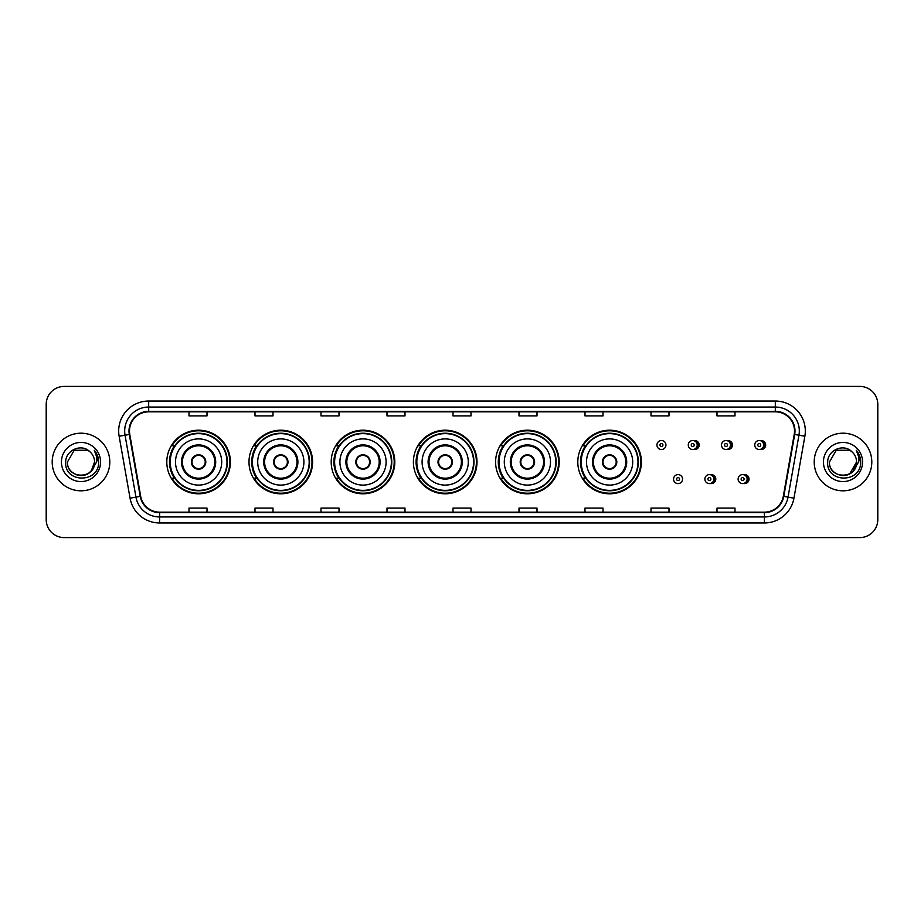 <?xml version="1.0" encoding="UTF-8"?>
<svg xmlns="http://www.w3.org/2000/svg" width="924" height="924" viewBox="0 0 924 924"><rect width="100%" height="100%" fill="white"/><g stroke="black" fill="none" stroke-linecap="round" stroke-linejoin="round"><path stroke-width="1.39" d="M577.8 462A31.797 31.797 0 0 0 609.597 493.797A31.797 31.797 0 0 0 641.395 462A31.797 31.797 0 0 0 609.597 430.203A31.797 31.797 0 0 0 577.8 462M495.599 462A31.797 31.797 0 0 0 527.396 493.797A31.797 31.797 0 0 0 559.205 462A31.797 31.797 0 0 0 527.396 430.203A31.797 31.797 0 0 0 495.599 462M413.398 462A31.797 31.797 0 0 0 445.195 493.797A31.797 31.797 0 0 0 477.003 462A31.797 31.797 0 0 0 445.195 430.203A31.797 31.797 0 0 0 413.398 462M331.196 462A31.797 31.797 0 0 0 363.005 493.797A31.797 31.797 0 0 0 394.802 462A31.797 31.797 0 0 0 363.005 430.203A31.797 31.797 0 0 0 331.196 462M248.995 462A31.797 31.797 0 0 0 280.804 493.797A31.797 31.797 0 0 0 312.601 462A31.797 31.797 0 0 0 280.804 430.203A31.797 31.797 0 0 0 248.995 462M166.805 462A31.797 31.797 0 0 0 198.602 493.797A31.797 31.797 0 0 0 230.399 462A31.797 31.797 0 0 0 198.602 430.203A31.797 31.797 0 0 0 166.805 462M710.337 483.495A4.505 4.505 0 0 0 715.8 479.106A4.505 4.505 0 0 0 710.337 474.705M743.577 483.495A4.505 4.505 0 0 0 749.041 479.106A4.505 4.505 0 0 0 743.577 474.705M693.716 449.422A4.505 4.505 0 0 0 699.179 445.022A4.505 4.505 0 0 0 693.716 440.621A4.505 4.505 0 0 1 692.757 449.514A4.505 4.505 0 0 1 688.264 445.022A4.505 4.505 0 0 1 692.757 440.517A4.505 4.505 0 0 1 693.716 449.422A4.505 4.505 0 0 0 692.757 440.517A4.505 4.505 0 0 0 688.264 445.022M726.957 449.422A4.505 4.505 0 0 0 732.42 445.022A4.505 4.505 0 0 0 726.957 440.621A4.505 4.505 0 0 1 725.998 449.514A4.505 4.505 0 0 1 721.505 445.022A4.505 4.505 0 0 1 725.998 440.517A4.505 4.505 0 0 1 726.957 449.422A4.505 4.505 0 0 0 725.998 440.517A4.505 4.505 0 0 0 721.505 445.022M760.198 449.422A4.505 4.505 0 0 0 765.661 445.022A4.505 4.505 0 0 0 760.198 440.621A4.505 4.505 0 0 1 759.239 449.514A4.505 4.505 0 0 1 754.735 445.022A4.505 4.505 0 0 1 759.239 440.517A4.505 4.505 0 0 1 760.198 449.422A4.505 4.505 0 0 0 759.239 440.517A4.505 4.505 0 0 0 754.735 445.022M174.428 478.205A29.094 29.094 0 0 1 174.428 445.795M256.629 478.205A29.094 29.094 0 0 1 256.629 445.795M338.831 478.205A29.094 29.094 0 0 1 338.831 445.795M421.021 478.205A29.094 29.094 0 0 1 421.021 445.795M503.222 478.205A29.094 29.094 0 0 1 503.222 445.795M585.423 478.205A29.094 29.094 0 0 1 585.423 445.795M46.2 404.4L46.2 519.6A17.995 17.995 0 0 0 64.195 537.595L859.805 537.595A17.995 17.995 0 0 0 877.8 519.6L877.8 404.4A17.995 17.995 0 0 0 859.805 386.405L64.195 386.405A17.995 17.995 0 0 0 46.2 404.4L46.2 519.6M52.194 462A28.806 28.806 0 0 0 81 490.806A28.806 28.806 0 0 0 109.794 462A28.806 28.806 0 0 0 81 433.194A28.806 28.806 0 0 0 52.194 462A28.806 28.806 0 0 0 81 490.806A28.806 28.806 0 0 0 109.794 462A28.806 28.806 0 0 0 81 433.194A28.806 28.806 0 0 0 52.194 462M814.206 462A28.806 28.806 0 0 0 843 490.806A28.806 28.806 0 0 0 871.806 462A28.806 28.806 0 0 0 843 433.194A28.806 28.806 0 0 0 814.206 462A28.806 28.806 0 0 0 843 490.806A28.806 28.806 0 0 0 871.806 462A28.806 28.806 0 0 0 843 433.194A28.806 28.806 0 0 0 814.206 462M129.475 431.034A19.196 19.196 0 0 1 148.683 411.838L775.317 411.838A19.196 19.196 0 0 1 794.224 434.372L783.309 496.292A19.196 19.196 0 0 1 764.402 512.162L159.598 512.162A19.196 19.196 0 0 1 140.691 496.292L129.776 434.372A19.196 19.196 0 0 1 129.475 431.034M129.002 431.034A19.681 19.681 0 0 0 129.302 434.453L140.217 496.373A19.681 19.681 0 0 0 159.598 512.635L764.402 512.635A19.681 19.681 0 0 0 783.783 496.373L794.698 434.453A19.681 19.681 0 0 0 775.317 411.365L148.683 411.365A19.681 19.681 0 0 0 129.002 431.034M119.138 436.255A29.995 29.995 0 0 1 148.683 401.039L775.317 401.039A29.995 29.995 0 0 1 804.862 436.255L793.947 498.175A29.995 29.995 0 0 1 764.402 522.961L159.598 522.961A29.995 29.995 0 0 1 130.053 498.175L119.138 436.255L125.04 435.204A24.001 24.001 0 0 1 148.683 407.045L775.317 407.045A24.001 24.001 0 0 1 798.96 435.204L788.033 497.124A24.001 24.001 0 0 1 764.402 516.955L159.598 516.955A24.001 24.001 0 0 1 135.967 497.124L125.04 435.204A24.001 24.001 0 0 1 124.682 431.034M859.805 386.405L64.195 386.405M64.195 537.595L859.805 537.595M877.8 519.6L877.8 404.4M783.783 496.373L788.033 497.124L798.96 435.204L804.862 436.255M453.003 411.838L453.003 415.904L470.997 415.904L470.997 411.838M386.994 411.838L386.994 415.904L405.001 415.904L405.001 411.838M320.998 411.838L320.998 415.904L339.004 415.904L339.004 411.838M255.001 411.838L255.001 415.904L272.996 415.904L272.996 411.838M189.004 411.838L189.004 415.904L206.999 415.904L206.999 411.838M518.999 411.838L518.999 415.904L537.006 415.904L537.006 411.838M584.996 411.838L584.996 415.904L603.002 415.904L603.002 411.838M651.004 411.838L651.004 415.904L668.999 415.904L668.999 411.838M717.001 411.838L717.001 415.904L734.996 415.904L734.996 411.838M470.997 512.162L470.997 508.096L453.003 508.096L453.003 512.162M405.001 512.162L405.001 508.096L386.994 508.096L386.994 512.162M339.004 512.162L339.004 508.096L320.998 508.096L320.998 512.162M272.996 512.162L272.996 508.096L255.001 508.096L255.001 512.162M206.999 512.162L206.999 508.096L189.004 508.096L189.004 512.162M537.006 512.162L537.006 508.096L518.999 508.096L518.999 512.162M603.002 512.162L603.002 508.096L584.996 508.096L584.996 512.162M668.999 512.162L668.999 508.096L651.004 508.096L651.004 512.162M734.996 512.162L734.996 508.096L717.001 508.096L717.001 512.162M76.831 474.913C87.122 476.53 93.035 472.233 94.56 462C95.391 479.498 66.609 479.498 67.44 462L74.22 450.254L87.78 450.254L89.882 451.755C81.566 443.023 65.535 450.219 65.685 462C64.16 482.94 98.106 483.483 98.66 463.016L98.683 462C98.637 457.553 97.159 453.649 94.248 450.277C96.466 453.915 97.239 457.819 96.581 462L91.395 470.709A13.56 13.56 0 0 0 94.56 462L91.395 470.709C84.188 480.445 66.736 474.22 67.44 462L74.22 450.254L87.78 450.254L89.882 451.755L87.78 450.254L74.22 450.254L67.44 462C66.609 479.498 95.391 479.498 94.56 462L91.361 470.755L94.56 462C95.391 479.498 66.609 479.498 67.44 462C66.609 479.498 95.391 479.498 94.56 462A13.56 13.56 0 0 0 89.882 451.755M61.434 462A19.566 19.566 0 0 0 81 481.566A19.566 19.566 0 0 0 100.566 462A19.566 19.566 0 0 0 81 442.434A19.566 19.566 0 0 0 61.434 462M94.375 450.427L98.683 462.508M175.502 462A23.1 23.1 0 0 1 198.602 438.9A23.1 23.1 0 0 1 221.702 462A23.1 23.1 0 0 1 198.602 485.1A23.1 23.1 0 0 1 175.502 462A23.1 23.1 0 0 0 198.602 485.1A23.1 23.1 0 0 0 221.702 462M182.398 462A16.205 16.205 0 0 0 198.602 478.205A16.205 16.205 0 0 0 214.795 462A16.205 16.205 0 0 0 198.602 445.795A16.205 16.205 0 0 0 182.398 462M174.786 445.795A28.806 28.806 0 0 0 174.786 478.205L171.933 478.205A31.197 31.197 0 0 0 229.799 462A31.197 31.197 0 0 0 171.933 445.795L174.832 445.795A28.771 28.771 0 0 1 227.373 462.069A28.771 28.771 0 0 1 174.832 478.205M226.981 462A28.378 28.378 0 0 0 198.602 433.622A28.378 28.378 0 0 0 170.224 462A28.378 28.378 0 0 0 198.602 490.378A28.378 28.378 0 0 0 226.981 462M191.395 462A7.196 7.196 0 0 0 198.602 469.196A7.196 7.196 0 0 0 205.798 462A7.196 7.196 0 0 0 198.602 454.804A7.196 7.196 0 0 0 191.395 462M191.626 460.198L191.869 460.198A6.965 6.965 0 0 1 205.324 460.198L204.955 460.198A6.595 6.595 0 0 1 198.602 468.595A6.595 6.595 0 0 1 192.25 460.198A6.595 6.595 0 0 1 204.955 460.198L205.567 460.198M205.567 463.802L205.324 463.802A6.965 6.965 0 0 1 191.869 463.802L191.626 463.802M851.882 451.755A13.56 13.56 0 0 1 856.56 462L849.78 473.746L856.56 462L853.395 470.709A13.56 13.56 0 0 0 856.56 462L853.36 470.755L856.56 462C857.391 479.498 828.609 479.498 829.44 462L836.22 450.254L849.78 450.254L851.882 451.755C843.566 443.023 827.534 450.219 827.685 462C826.16 482.94 860.105 483.483 860.66 463.016L860.683 462C860.637 457.553 859.158 453.649 856.248 450.277C858.465 453.915 859.239 457.819 858.581 462L853.395 470.709C846.199 480.445 828.736 474.22 829.44 462L836.22 450.254L849.78 450.254L851.882 451.755L849.78 450.254L836.22 450.254L829.44 462C828.609 479.498 857.391 479.498 856.56 462C857.391 479.498 828.609 479.498 829.44 462M823.434 462A19.566 19.566 0 0 0 843 481.566A19.566 19.566 0 0 0 862.566 462A19.566 19.566 0 0 0 843 442.434A19.566 19.566 0 0 0 823.434 462M856.375 450.427L860.683 462.508M257.704 462A23.1 23.1 0 0 1 280.804 438.9A23.1 23.1 0 0 1 303.904 462A23.1 23.1 0 0 1 280.804 485.1A23.1 23.1 0 0 1 257.704 462A23.1 23.1 0 0 0 280.804 485.1A23.1 23.1 0 0 0 303.904 462M264.599 462A16.205 16.205 0 0 0 280.804 478.205A16.205 16.205 0 0 0 296.997 462A16.205 16.205 0 0 0 280.804 445.795A16.205 16.205 0 0 0 264.599 462M256.988 445.795A28.806 28.806 0 0 0 256.988 478.205M309.182 462A28.378 28.378 0 0 0 280.804 433.622A28.378 28.378 0 0 0 252.425 462A28.378 28.378 0 0 0 280.804 490.378A28.378 28.378 0 0 0 309.182 462M273.596 462A7.196 7.196 0 0 0 280.804 469.196A7.196 7.196 0 0 0 287.999 462A7.196 7.196 0 0 0 280.804 454.804A7.196 7.196 0 0 0 273.596 462M312 462A31.197 31.197 0 0 1 254.135 478.205L257.022 478.205A28.771 28.771 0 0 0 309.563 462.069A28.771 28.771 0 0 0 257.022 445.795L254.135 445.795A31.197 31.197 0 0 1 312 462M273.827 460.198L274.07 460.198A6.965 6.965 0 0 1 287.526 460.198L287.145 460.198A6.595 6.595 0 0 1 280.804 468.595A6.595 6.595 0 0 1 274.451 460.198A6.595 6.595 0 0 1 287.145 460.198L287.768 460.198M287.768 463.802L287.145 463.802A6.595 6.595 0 0 1 274.451 463.802L273.827 463.802M287.145 463.802L287.526 463.802A6.965 6.965 0 0 1 274.07 463.802L274.451 463.802M339.905 462A23.1 23.1 0 0 1 363.005 438.9A23.1 23.1 0 0 1 386.105 462A23.1 23.1 0 0 1 363.005 485.1A23.1 23.1 0 0 1 339.905 462A23.1 23.1 0 0 0 363.005 485.1A23.1 23.1 0 0 0 386.105 462M346.8 462A16.205 16.205 0 0 0 363.005 478.205A16.205 16.205 0 0 0 379.198 462A16.205 16.205 0 0 0 363.005 445.795A16.205 16.205 0 0 0 346.8 462M339.189 445.795A28.806 28.806 0 0 0 339.189 478.205M391.383 462A28.378 28.378 0 0 0 363.005 433.622A28.378 28.378 0 0 0 334.615 462A28.378 28.378 0 0 0 363.005 490.378A28.378 28.378 0 0 0 391.383 462M355.798 462A7.196 7.196 0 0 0 363.005 469.196A7.196 7.196 0 0 0 370.201 462A7.196 7.196 0 0 0 363.005 454.804A7.196 7.196 0 0 0 355.798 462M394.202 462A31.197 31.197 0 0 1 336.336 478.205L339.224 478.205A28.771 28.771 0 0 0 391.764 462.069A28.771 28.771 0 0 0 339.224 445.795L336.336 445.795A31.197 31.197 0 0 1 394.202 462M356.029 460.198L356.271 460.198A6.965 6.965 0 0 1 369.727 460.198L369.346 460.198A6.595 6.595 0 0 1 363.005 468.595A6.595 6.595 0 0 1 356.652 460.198A6.595 6.595 0 0 1 369.346 460.198L369.97 460.198M369.97 463.802L369.346 463.802A6.595 6.595 0 0 1 356.652 463.802L356.029 463.802M369.346 463.802L369.727 463.802A6.965 6.965 0 0 1 356.271 463.802L356.652 463.802M422.095 462A23.1 23.1 0 0 1 445.195 438.9A23.1 23.1 0 0 1 468.295 462A23.1 23.1 0 0 1 445.195 485.1A23.1 23.1 0 0 1 422.095 462A23.1 23.1 0 0 0 445.195 485.1A23.1 23.1 0 0 0 468.295 462M429.002 462A16.205 16.205 0 0 0 445.195 478.205A16.205 16.205 0 0 0 461.399 462A16.205 16.205 0 0 0 445.195 445.795A16.205 16.205 0 0 0 429.002 462M421.39 445.795A28.806 28.806 0 0 0 421.39 478.205L418.537 478.205A31.197 31.197 0 0 0 476.403 462A31.197 31.197 0 0 0 418.537 445.795L421.425 445.795A28.771 28.771 0 0 1 473.966 462.069A28.771 28.771 0 0 1 421.425 478.205M473.585 462A28.378 28.378 0 0 0 445.195 433.622A28.378 28.378 0 0 0 416.816 462A28.378 28.378 0 0 0 445.195 490.378A28.378 28.378 0 0 0 473.585 462M437.999 462A7.196 7.196 0 0 0 445.195 469.196A7.196 7.196 0 0 0 452.402 462A7.196 7.196 0 0 0 445.195 454.804A7.196 7.196 0 0 0 437.999 462M438.23 460.198L438.473 460.198A6.965 6.965 0 0 1 451.928 460.198L451.547 460.198A6.595 6.595 0 0 1 445.195 468.595A6.595 6.595 0 0 1 438.854 460.198A6.595 6.595 0 0 1 451.547 460.198L452.171 460.198M452.171 463.802L451.547 463.802A6.595 6.595 0 0 1 438.854 463.802L438.23 463.802M451.547 463.802L451.928 463.802A6.965 6.965 0 0 1 438.473 463.802L438.854 463.802M504.296 462A23.1 23.1 0 0 1 527.396 438.9A23.1 23.1 0 0 1 550.496 462A23.1 23.1 0 0 1 527.396 485.1A23.1 23.1 0 0 1 504.296 462A23.1 23.1 0 0 0 527.396 485.1A23.1 23.1 0 0 0 550.496 462M511.203 462A16.205 16.205 0 0 0 527.396 478.205A16.205 16.205 0 0 0 543.601 462A16.205 16.205 0 0 0 527.396 445.795A16.205 16.205 0 0 0 511.203 462M503.592 445.795A28.806 28.806 0 0 0 503.592 478.205M555.774 462A28.378 28.378 0 0 0 527.396 433.622A28.378 28.378 0 0 0 499.018 462A28.378 28.378 0 0 0 527.396 490.378A28.378 28.378 0 0 0 555.774 462M520.2 462A7.196 7.196 0 0 0 527.396 469.196A7.196 7.196 0 0 0 534.603 462A7.196 7.196 0 0 0 527.396 454.804A7.196 7.196 0 0 0 520.2 462M558.604 462A31.197 31.197 0 0 1 500.739 478.205L503.626 478.205A28.771 28.771 0 0 0 556.167 462.069A28.771 28.771 0 0 0 503.626 445.795L500.739 445.795A31.197 31.197 0 0 1 558.604 462M520.431 460.198L520.674 460.198A6.965 6.965 0 0 1 534.13 460.198L533.749 460.198A6.595 6.595 0 0 1 527.396 468.595A6.595 6.595 0 0 1 521.055 460.198A6.595 6.595 0 0 1 533.749 460.198L534.372 460.198M534.372 463.802L533.749 463.802A6.595 6.595 0 0 1 521.055 463.802L520.431 463.802M533.749 463.802L534.13 463.802A6.965 6.965 0 0 1 520.674 463.802L521.055 463.802M586.497 462A23.1 23.1 0 0 1 609.597 438.9A23.1 23.1 0 0 1 632.697 462A23.1 23.1 0 0 1 609.597 485.1A23.1 23.1 0 0 1 586.497 462A23.1 23.1 0 0 0 609.597 485.1A23.1 23.1 0 0 0 632.697 462M593.404 462A16.205 16.205 0 0 0 609.597 478.205A16.205 16.205 0 0 0 625.802 462A16.205 16.205 0 0 0 609.597 445.795A16.205 16.205 0 0 0 593.404 462M585.793 445.795A28.806 28.806 0 0 0 585.793 478.205L582.94 478.205A31.197 31.197 0 0 0 640.806 462A31.197 31.197 0 0 0 582.94 445.795L585.828 445.795A28.771 28.771 0 0 1 638.369 462.069A28.771 28.771 0 0 1 585.828 478.205M637.976 462A28.378 28.378 0 0 0 609.597 433.622A28.378 28.378 0 0 0 581.219 462A28.378 28.378 0 0 0 609.597 490.378A28.378 28.378 0 0 0 637.976 462M602.402 462A7.196 7.196 0 0 0 609.597 469.196A7.196 7.196 0 0 0 616.805 462A7.196 7.196 0 0 0 609.597 454.804A7.196 7.196 0 0 0 602.402 462M602.633 460.198L602.875 460.198A6.965 6.965 0 0 1 616.331 460.198L615.95 460.198A6.595 6.595 0 0 1 609.597 468.595A6.595 6.595 0 0 1 603.245 460.198A6.595 6.595 0 0 1 615.95 460.198L616.574 460.198M616.574 463.802L615.95 463.802A6.595 6.595 0 0 1 603.245 463.802L602.633 463.802M615.95 463.802L616.331 463.802A6.965 6.965 0 0 1 602.875 463.802L603.245 463.802M665.938 445.022A4.505 4.505 0 0 1 661.445 449.514A4.505 4.505 0 0 1 656.941 445.022A4.505 4.505 0 0 1 661.445 440.517A4.505 4.505 0 0 1 665.938 445.022A4.505 4.505 0 0 0 661.445 440.517A4.505 4.505 0 0 0 656.941 445.022M673.561 479.106A4.505 4.505 0 0 1 678.054 474.601A4.505 4.505 0 0 1 682.559 479.106A4.505 4.505 0 0 1 678.054 483.599A4.505 4.505 0 0 1 673.561 479.106A4.505 4.505 0 0 0 678.054 483.599A4.505 4.505 0 0 0 682.559 479.106M704.885 479.106A4.505 4.505 0 0 1 709.378 474.601A4.505 4.505 0 0 1 713.882 479.106A4.505 4.505 0 0 1 709.378 483.599A4.505 4.505 0 0 1 704.885 479.106A4.505 4.505 0 0 0 709.378 483.599A4.505 4.505 0 0 0 713.882 479.106M738.114 479.106A4.505 4.505 0 0 1 742.619 474.601A4.505 4.505 0 0 1 747.123 479.106A4.505 4.505 0 0 1 742.619 483.599A4.505 4.505 0 0 1 738.114 479.106A4.505 4.505 0 0 0 742.619 483.599A4.505 4.505 0 0 0 747.123 479.106M775.317 401.039L775.317 411.365M125.04 435.204L129.302 434.453M159.598 522.961L159.598 512.635M764.402 512.635L764.402 522.961M130.053 498.175L140.217 496.373M794.698 434.453L798.96 435.204M148.683 401.039L148.683 411.365M788.033 497.124L793.947 498.175M215.696 462A17.106 17.106 0 0 0 198.602 444.894A17.106 17.106 0 0 0 181.497 462A17.106 17.106 0 0 0 198.602 479.106A17.106 17.106 0 0 0 215.696 462M297.898 462A17.106 17.106 0 0 0 280.804 444.894A17.106 17.106 0 0 0 263.698 462A17.106 17.106 0 0 0 280.804 479.106A17.106 17.106 0 0 0 297.898 462M380.099 462A17.106 17.106 0 0 0 363.005 444.894A17.106 17.106 0 0 0 345.899 462A17.106 17.106 0 0 0 363.005 479.106A17.106 17.106 0 0 0 380.099 462M462.3 462A17.106 17.106 0 0 0 445.195 444.894A17.106 17.106 0 0 0 428.101 462A17.106 17.106 0 0 0 445.195 479.106A17.106 17.106 0 0 0 462.3 462M544.502 462A17.106 17.106 0 0 0 527.396 444.894A17.106 17.106 0 0 0 510.302 462A17.106 17.106 0 0 0 527.396 479.106A17.106 17.106 0 0 0 544.502 462M626.703 462A17.106 17.106 0 0 0 609.597 444.894A17.106 17.106 0 0 0 592.503 462A17.106 17.106 0 0 0 609.597 479.106A17.106 17.106 0 0 0 626.703 462M659.944 445.022A1.502 1.502 0 0 0 661.445 446.523A1.502 1.502 0 0 0 662.935 445.022A1.502 1.502 0 0 0 661.445 443.52A1.502 1.502 0 0 0 659.944 445.022M696.904 441.106A5.706 5.706 0 0 1 696.904 448.925M691.256 445.022A1.502 1.502 0 0 0 692.757 446.523A1.502 1.502 0 0 0 694.259 445.022A1.502 1.502 0 0 0 692.757 443.52A1.502 1.502 0 0 0 691.256 445.022M730.145 441.106A5.706 5.706 0 0 1 730.145 448.925M724.497 445.022A1.502 1.502 0 0 0 725.998 446.523A1.502 1.502 0 0 0 727.5 445.022A1.502 1.502 0 0 0 725.998 443.52A1.502 1.502 0 0 0 724.497 445.022M763.386 441.106A5.706 5.706 0 0 1 763.386 448.925M757.738 445.022A1.502 1.502 0 0 0 759.239 446.523A1.502 1.502 0 0 0 760.741 445.022A1.502 1.502 0 0 0 759.239 443.52A1.502 1.502 0 0 0 757.738 445.022M679.556 479.106A1.502 1.502 0 0 0 678.054 477.604A1.502 1.502 0 0 0 676.564 479.106A1.502 1.502 0 0 0 678.054 480.596A1.502 1.502 0 0 0 679.556 479.106M713.524 475.19A5.706 5.706 0 0 1 713.524 483.009M710.879 479.106A1.502 1.502 0 0 0 709.378 477.604A1.502 1.502 0 0 0 707.876 479.106A1.502 1.502 0 0 0 709.378 480.596A1.502 1.502 0 0 0 710.879 479.106M746.765 475.19A5.706 5.706 0 0 1 746.765 483.009M744.12 479.106A1.502 1.502 0 0 0 742.619 477.604A1.502 1.502 0 0 0 741.117 479.106A1.502 1.502 0 0 0 742.619 480.596A1.502 1.502 0 0 0 744.12 479.106"/></g></svg>
